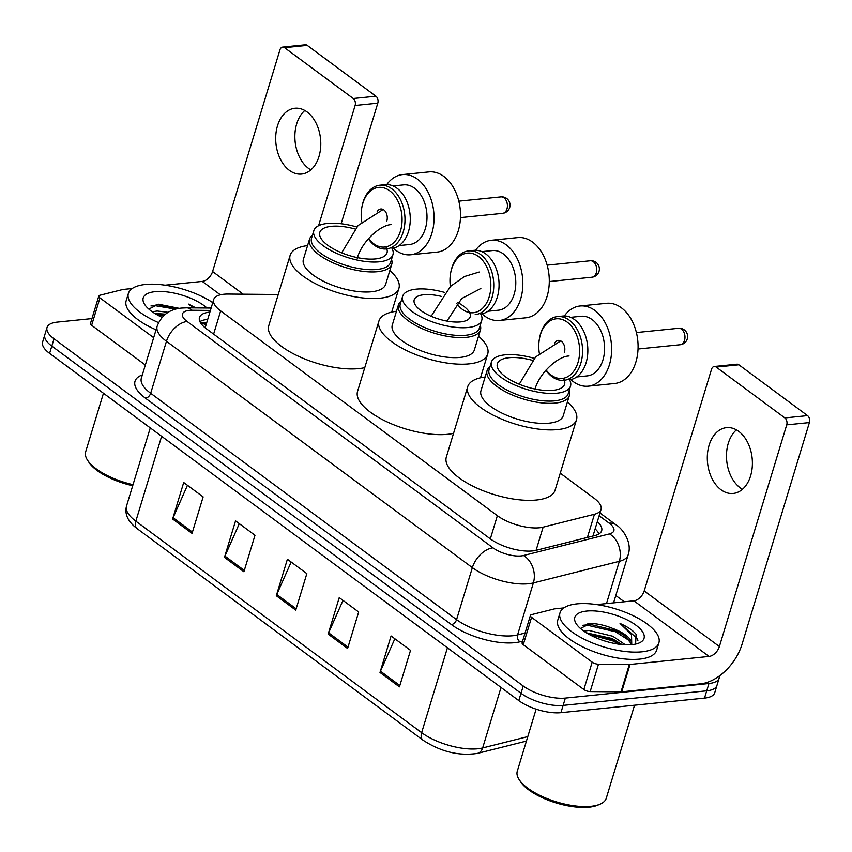 <?xml version="1.0" encoding="UTF-8"?>
<svg xmlns="http://www.w3.org/2000/svg" width="852" height="852" viewBox="0 0 852 852"><rect width="100%" height="100%" fill="white"/><g stroke="black" fill="none" stroke-linecap="round" stroke-linejoin="round"><path stroke-width="1.28" d="M278.231 294.515L228.134 294.057A31.002 11.96 16.9 0 0 223.895 294.238A31.002 11.96 16.9 0 0 213.671 299.616A31.002 11.96 16.9 0 0 220.668 310.927L497.366 515.684A31.002 11.96 16.9 0 0 543.129 527.154L594.451 514.257A31.002 11.96 16.9 0 0 601.033 509.496A31.002 11.96 16.9 0 0 594.036 498.186L560.254 473.179M213.671 299.616L205.194 327.732M209.88 312.109A31.002 11.96 16.9 0 0 209.698 312.13A31.002 11.96 16.9 0 0 199.475 317.498A31.002 11.96 16.9 0 0 206.461 328.819L490.315 538.858A31.002 11.96 16.9 0 0 536.068 550.328L595.09 535.493A31.002 11.96 16.9 0 0 601.661 530.732A31.002 11.96 16.9 0 0 597.348 521.616M199.911 321.619A31.002 11.96 -163.1 0 1 207.473 319.425A31.002 11.96 -163.1 0 1 207.664 319.404M719.312 676.009A31.002 11.96 -163.1 0 1 719.163 678.139A31.002 11.96 -163.1 0 1 708.939 683.517L565.345 698.086A31.002 11.96 -163.1 0 1 523.224 685.998L54.027 338.798A31.002 11.96 -163.1 0 1 47.03 327.477A31.002 11.96 -163.1 0 1 57.254 322.109L91.952 318.584M615.794 595.505L624.271 601.778M719.163 678.139L714.732 692.729A31.002 11.96 -163.1 0 1 704.508 698.107L560.914 712.677A31.002 11.96 -163.1 0 1 518.793 700.6L49.586 353.388L51.812 346.093A31.002 11.96 -163.1 0 1 44.815 334.783A31.002 11.96 -163.1 0 0 51.812 346.093L521.009 693.294L51.812 346.093L54.027 338.798M560.914 712.677L563.129 705.381A31.002 11.96 -163.1 0 1 521.009 693.294A31.002 11.96 -163.1 0 0 563.129 705.381L706.723 690.812L563.129 705.381L565.345 698.086M716.947 685.434A31.002 11.96 -163.1 0 1 706.723 690.812A31.002 11.96 -163.1 0 0 716.947 685.434M595.133 528.911A31.002 11.96 -163.1 0 1 599.009 533.916M399.439 686.85L410.526 650.364L391.079 635.975L379.992 672.462L399.439 686.85M394.849 638.766L380.471 671.184A8.264 5.176 126.5 0 0 379.992 672.462M347.595 648.489L358.681 611.992L339.234 597.614L328.148 634.101L347.595 648.489M343.005 600.394L328.627 632.823A8.264 5.176 126.5 0 0 328.148 634.101M192.051 533.384L203.138 496.897L183.702 482.509L172.615 519.006L192.051 533.384M187.461 485.299L173.094 517.728A8.264 5.176 126.5 0 0 172.615 519.006M243.906 571.756L254.993 535.269L235.546 520.881L224.459 557.368L243.906 571.756M239.316 523.66L224.939 556.09A8.264 5.176 126.5 0 0 224.459 557.368M295.75 610.117L306.837 573.63L287.39 559.242L276.304 595.729L295.75 610.117M291.16 562.032L276.783 594.451A8.264 5.176 126.5 0 0 276.304 595.729M49.586 353.388A31.002 11.96 -163.1 0 1 42.6 342.078L47.03 327.477M310.842 169.889A33.068 22.418 84.2 0 1 308.552 168.408A33.068 22.418 84.2 0 1 294.962 139.696A33.068 22.418 84.2 0 1 304.814 110.483M307.103 111.974A33.068 22.418 -95.8 0 0 294.898 108.257A33.068 22.418 -95.8 0 0 275.867 134.36A33.068 22.418 -95.8 0 0 289.361 170.357A33.068 22.418 -95.8 0 0 301.576 174.064A33.068 22.418 -95.8 0 0 320.608 147.96A33.068 22.418 -95.8 0 0 307.103 111.974M153.658 337.669L99.961 297.934L91.643 325.294A5.165 1.992 -163.1 0 1 90.482 323.409L98.8 296.049A5.165 1.992 16.9 0 0 99.961 297.934M145.351 365.039L91.643 325.294M282.651 47.116L305.325 44.815A5.165 3.504 84.2 0 1 307.231 45.39L284.557 47.691A5.165 3.504 -95.8 0 0 282.651 47.116A5.165 3.504 -95.8 0 0 279.935 49.853L212.585 271.522A10.33 6.465 -53.5 0 1 202.254 281.416L165.064 285.186M375.934 96.223A5.165 3.504 84.2 0 1 377.787 103.188L355.114 105.488A5.165 3.504 -95.8 0 0 353.26 98.523L375.934 96.223L307.231 45.39M341.151 223.746L377.787 103.188M353.26 98.523L284.557 47.691M355.114 105.488L318.584 225.705M132.22 288.519L123.231 289.435A5.165 1.992 16.9 0 0 122.624 289.542L99.897 295.25A5.165 1.992 16.9 0 0 98.8 296.049M132.699 485.725A44.442 17.146 -163.1 0 1 88.896 462.306L87.554 460.25A46.509 17.945 -163.1 0 1 85.658 451.837L103.454 393.251M133.018 484.671A46.509 17.945 -163.1 0 1 87.554 460.25M158.557 322.62A51.674 19.937 -163.1 0 1 128.386 293.429A51.674 19.937 -163.1 0 1 145.415 284.472A51.674 19.937 -163.1 0 1 212.766 302.62M156.054 329.799A51.674 19.937 -163.1 0 1 126.171 300.724L128.386 293.429M195.949 307.913L188.43 304.089L193.628 307.892M179.357 308.36L158.483 304.217L148.823 309.084M162.072 317.359A36.167 13.962 -163.1 0 1 144.691 304.483A36.167 13.962 -163.1 0 1 155.139 291.661A36.167 13.962 -163.1 0 1 207.047 308.019M165.458 314.164L154.734 313.408M168.142 312.311L157.205 311.012L152.242 311.768M164.681 314.793L154.926 313.536M177.823 308.637L156.172 304.388M163.584 315.783L157.13 314.835M175.661 309.148L154.563 305.57L150.953 305.953M195.183 307.913L188.43 304.089M480.251 325.24A42.888 16.55 -163.1 0 1 480.453 329.916A42.888 16.55 -163.1 0 1 466.31 337.349A42.888 16.55 -163.1 0 1 419.993 327.658A42.888 16.55 -163.1 0 1 398.385 304.984A42.888 16.55 -163.1 0 1 401.143 301.214M398.385 304.984L392.282 325.049A42.888 16.55 16.9 0 0 413.902 347.722A42.888 16.55 16.9 0 0 460.218 357.414A42.888 16.55 16.9 0 0 474.351 349.98L480.453 329.916M480.262 313.174A41.333 15.954 -163.1 0 1 481.742 320.341L479.388 328.095A41.333 15.954 -163.1 0 1 465.756 335.262A41.333 15.954 -163.1 0 1 421.112 325.922A41.333 15.954 -163.1 0 1 400.28 304.058L402.634 296.304A41.333 15.954 -163.1 0 1 416.266 289.147A41.333 15.954 -163.1 0 1 444.68 292.438M481.742 320.341A41.333 15.954 -163.1 0 1 468.11 327.509A41.333 15.954 -163.1 0 1 423.465 318.169A41.333 15.954 -163.1 0 1 402.634 296.304M457.79 302.556A29.245 11.289 -163.1 0 1 470.176 316.827A29.245 11.289 -163.1 0 1 460.527 321.896A29.245 11.289 -163.1 0 1 428.939 315.283A29.245 11.289 -163.1 0 1 414.2 299.819A29.245 11.289 -163.1 0 1 423.849 294.749A29.245 11.289 -163.1 0 1 441.496 296.443M478.536 336.21A56.839 21.939 -163.1 0 1 487.706 354.038A56.839 21.939 -163.1 0 1 468.962 363.889A56.839 21.939 -163.1 0 1 407.575 351.045A56.839 21.939 -163.1 0 1 378.938 320.991A56.839 21.939 -163.1 0 1 396.468 311.278M453.541 433.348A56.839 21.939 -163.1 0 1 447.566 434.318A56.839 21.939 -163.1 0 1 386.18 421.474A56.839 21.939 -163.1 0 1 357.542 391.419L378.938 320.991M499.432 320.48L525.876 317.796A40.3 27.328 -95.8 0 0 547.08 296.4A40.3 27.328 -95.8 0 0 543.565 255.749A40.3 27.328 -95.8 0 0 517.739 237.601L491.284 240.285A40.3 27.328 84.2 0 1 517.111 258.433A40.3 27.328 84.2 0 1 520.636 299.084A40.3 27.328 84.2 0 1 499.432 320.48A40.3 27.328 84.2 0 1 482.008 313.855M475.565 250.275A40.3 27.328 84.2 0 1 491.284 240.285M456.864 303.642A29.969 20.32 -95.8 0 0 489.208 296.826A29.969 20.32 -95.8 0 0 478.451 256.463A29.969 20.32 -95.8 0 0 451.624 269.008A29.969 20.32 -95.8 0 0 450.601 273.29A29.969 20.32 -95.8 0 0 450.378 286.474M475.16 314.633A32.035 21.715 -95.8 0 0 492.019 297.625A32.035 21.715 -95.8 0 0 489.218 265.313A32.035 21.715 -95.8 0 0 468.696 250.893A32.035 21.715 -95.8 0 0 451.837 267.901A32.035 21.715 -95.8 0 0 450.751 272.47L450.601 273.29M481.827 251.638L492.328 250.573A29.969 20.32 84.2 0 1 511.53 264.067A29.969 20.32 84.2 0 1 514.15 294.291A29.969 20.32 84.2 0 1 498.388 310.203L487.877 311.268M480.773 314.068A32.035 21.715 -95.8 0 0 497.312 297.092A32.035 21.715 -95.8 0 0 494.511 264.78A32.035 21.715 -95.8 0 0 473.989 250.35L468.696 250.893M356.732 226.973A41.333 15.954 16.9 0 0 327.477 223.448A41.333 15.954 16.9 0 0 313.845 230.604L311.523 238.272A41.333 15.954 16.9 0 0 332.355 260.126A41.333 15.954 16.9 0 0 376.999 269.466A41.333 15.954 16.9 0 0 390.631 262.31L392.953 254.641A41.333 15.954 16.9 0 0 391.473 247.474M313.845 230.604A41.333 15.954 16.9 0 0 334.687 252.469A41.333 15.954 16.9 0 0 379.321 261.809A41.333 15.954 16.9 0 0 392.953 254.641M312.407 235.365A42.994 16.593 16.9 0 0 309.5 239.252A42.994 16.593 16.9 0 0 331.162 261.979A42.994 16.593 16.9 0 0 377.585 271.692A42.994 16.593 16.9 0 0 391.76 264.248A42.994 16.593 16.9 0 0 391.505 259.402M309.5 239.252L303.397 259.317A42.994 16.593 16.9 0 0 325.07 282.055A42.994 16.593 16.9 0 0 371.493 291.767A42.994 16.593 16.9 0 0 385.668 284.312L391.76 264.248M389.843 270.585A56.839 21.939 -163.1 0 1 398.917 288.338A56.839 21.939 -163.1 0 1 380.173 298.189A56.839 21.939 -163.1 0 1 318.797 285.345A56.839 21.939 -163.1 0 1 290.149 255.291A56.839 21.939 -163.1 0 1 307.572 245.589M364.762 367.649A56.839 21.939 -163.1 0 1 358.777 368.618A56.839 21.939 -163.1 0 1 297.401 355.774A56.839 21.939 -163.1 0 1 268.753 325.72L290.149 255.291M354.996 228.975A35.134 13.557 16.9 0 0 331.364 226.323A35.134 13.557 16.9 0 0 319.788 232.415A35.134 13.557 16.9 0 0 337.488 250.989A35.134 13.557 16.9 0 0 375.434 258.933A35.134 13.557 16.9 0 0 387.021 252.842A35.134 13.557 16.9 0 0 385.828 246.867M410.643 254.78L437.097 252.096A40.3 27.328 -95.8 0 0 458.301 230.7A40.3 27.328 -95.8 0 0 454.776 190.049A40.3 27.328 -95.8 0 0 428.95 171.902L402.506 174.585A40.3 27.328 84.2 0 1 428.332 192.733A40.3 27.328 84.2 0 1 431.847 233.384A40.3 27.328 84.2 0 1 410.643 254.78A40.3 27.328 84.2 0 1 393.23 248.156M386.776 184.575A40.3 27.328 84.2 0 1 402.506 174.585M368.543 238.571A29.969 20.32 -95.8 0 0 400.429 231.126A29.969 20.32 -95.8 0 0 389.673 190.763A29.969 20.32 -95.8 0 0 362.835 203.309A29.969 20.32 -95.8 0 0 361.812 207.59A29.969 20.32 -95.8 0 0 361.77 221.935M386.808 248.88A32.035 21.715 -95.8 0 0 403.23 231.925A32.035 21.715 -95.8 0 0 400.44 199.613A32.035 21.715 -95.8 0 0 379.907 185.193A32.035 21.715 -95.8 0 0 363.048 202.201A32.035 21.715 -95.8 0 0 361.962 206.77L361.812 207.59M393.038 185.938L403.55 184.873A29.969 20.32 84.2 0 1 422.752 198.367A29.969 20.32 84.2 0 1 425.361 228.592A29.969 20.32 84.2 0 1 409.599 244.503L399.098 245.568M391.984 248.358A32.035 21.715 -95.8 0 0 408.523 231.393A32.035 21.715 -95.8 0 0 405.722 199.08A32.035 21.715 -95.8 0 0 385.2 184.65L379.907 185.193M377.159 211.69A8.264 5.602 84.2 0 1 380.801 208.996A8.264 5.602 84.2 0 1 386.094 212.712A8.264 5.602 84.2 0 1 386.819 221.051M368.362 238.784A32.035 21.715 -95.8 0 0 386.382 248.933M534.31 358.373A41.333 15.954 16.9 0 0 505.055 354.847A41.333 15.954 16.9 0 0 491.423 362.004L489.091 369.672A41.333 15.954 16.9 0 0 509.922 391.526A41.333 15.954 16.9 0 0 554.567 400.866A41.333 15.954 16.9 0 0 568.199 393.709L570.52 386.041A41.333 15.954 16.9 0 0 569.04 378.874M491.423 362.004A41.333 15.954 16.9 0 0 512.254 383.869A41.333 15.954 16.9 0 0 556.899 393.209A41.333 15.954 16.9 0 0 570.52 386.041M489.975 366.775A42.994 16.593 16.9 0 0 487.067 370.652A42.994 16.593 16.9 0 0 508.729 393.379A42.994 16.593 16.9 0 0 555.163 403.102A42.994 16.593 16.9 0 0 569.338 395.647A42.994 16.593 16.9 0 0 569.083 390.802M487.067 370.652L480.965 390.717A42.994 16.593 16.9 0 0 502.637 413.454A42.994 16.593 16.9 0 0 549.061 423.167A42.994 16.593 16.9 0 0 563.236 415.712L569.338 395.647M567.411 401.984A56.839 21.939 -163.1 0 1 576.484 419.738A56.839 21.939 -163.1 0 1 557.751 429.589A56.839 21.939 -163.1 0 1 496.365 416.745A56.839 21.939 -163.1 0 1 467.716 386.691A56.839 21.939 -163.1 0 1 485.139 376.989M576.484 419.738L555.089 490.166A56.839 21.939 -163.1 0 1 536.355 500.017A56.839 21.939 -163.1 0 1 474.969 487.174A56.839 21.939 -163.1 0 1 446.32 457.119L467.716 386.691M532.564 360.375A35.134 13.557 16.9 0 0 508.942 357.723A35.134 13.557 16.9 0 0 497.355 363.815A35.134 13.557 16.9 0 0 515.066 382.388A35.134 13.557 16.9 0 0 553.012 390.333A35.134 13.557 16.9 0 0 564.588 384.241A35.134 13.557 16.9 0 0 563.406 378.267M588.21 386.18L614.665 383.496A40.3 27.328 -95.8 0 0 635.869 362.1A40.3 27.328 -95.8 0 0 632.354 321.449A40.3 27.328 -95.8 0 0 606.528 303.301L580.074 305.985A40.3 27.328 84.2 0 1 605.9 324.133A40.3 27.328 84.2 0 1 609.414 364.784A40.3 27.328 84.2 0 1 588.21 386.18A40.3 27.328 84.2 0 1 570.797 379.555M564.343 315.975A40.3 27.328 84.2 0 1 580.074 305.985M546.111 369.97A29.969 20.32 -95.8 0 0 577.997 362.526A29.969 20.32 -95.8 0 0 567.24 322.162A29.969 20.32 -95.8 0 0 540.413 334.708A29.969 20.32 -95.8 0 0 539.391 338.99A29.969 20.32 -95.8 0 0 539.337 353.335M564.386 380.29A32.035 21.715 -95.8 0 0 580.808 363.325A32.035 21.715 -95.8 0 0 578.007 331.013A32.035 21.715 -95.8 0 0 557.474 316.593A32.035 21.715 -95.8 0 0 540.626 333.601A32.035 21.715 -95.8 0 0 539.529 338.169L539.391 338.99M570.616 317.338L581.117 316.273A29.969 20.32 84.2 0 1 600.319 329.767A29.969 20.32 84.2 0 1 602.939 359.991A29.969 20.32 84.2 0 1 587.166 375.902L576.666 376.967M569.551 379.768A32.035 21.715 -95.8 0 0 586.091 362.792A32.035 21.715 -95.8 0 0 583.301 330.48A32.035 21.715 -95.8 0 0 562.767 316.049L557.474 316.593M554.727 343.09A8.264 5.602 84.2 0 1 558.369 340.395A8.264 5.602 84.2 0 1 563.662 344.112A8.264 5.602 84.2 0 1 564.386 352.451M545.93 370.183A32.035 21.715 -95.8 0 0 563.949 380.333M742.454 489.282A33.068 22.418 84.2 0 1 740.164 487.791A33.068 22.418 84.2 0 1 726.575 459.09A33.068 22.418 84.2 0 1 736.426 429.877M738.716 431.357A33.068 22.418 -95.8 0 0 726.511 427.651A33.068 22.418 -95.8 0 0 707.479 453.754A33.068 22.418 -95.8 0 0 720.984 489.74A33.068 22.418 -95.8 0 0 733.189 493.457A33.068 22.418 -95.8 0 0 752.22 467.354A33.068 22.418 -95.8 0 0 738.716 431.357M592.172 662.164A5.165 1.992 16.9 0 0 598.487 664.209L629.319 664.485A5.165 1.992 16.9 0 0 630.022 664.453L621.704 691.824A5.165 1.992 -163.1 0 1 621.001 691.845L590.17 691.568A5.165 1.992 -163.1 0 1 583.854 689.524L592.172 662.164L531.573 617.317L523.266 644.687A5.165 1.992 -163.1 0 1 522.095 642.802L530.413 615.432A5.165 1.992 16.9 0 0 531.573 617.317M583.854 689.524L523.266 644.687M621.704 691.824L700.738 683.805A41.333 25.858 126.5 0 0 742.049 644.24L809.4 422.571L786.726 424.871L719.376 646.54A10.33 6.465 -53.5 0 1 709.045 656.434L630.022 664.453M714.274 366.498L736.937 364.198A5.165 3.504 84.2 0 1 738.854 364.784L716.181 367.084A5.165 3.504 -95.8 0 0 714.274 366.498A5.165 3.504 -95.8 0 0 711.548 369.246L644.208 590.915A10.33 6.465 -53.5 0 1 633.877 600.809L596.677 604.579M786.726 424.871A5.165 3.504 -95.8 0 0 784.873 417.917L807.547 415.616L738.854 364.784M807.547 415.616A5.165 3.504 84.2 0 1 809.4 422.571M784.873 417.917L716.181 367.084M563.832 607.913L554.844 608.829A5.165 1.992 16.9 0 0 554.237 608.924L531.51 614.643A5.165 1.992 16.9 0 0 530.413 615.432M634.538 705.211L606.262 798.26A46.509 17.945 -163.1 0 1 600 804.203L597.753 805.161A44.442 17.146 -163.1 0 1 589.083 807.185A44.442 17.146 -163.1 0 1 520.508 781.699L519.166 779.644A46.509 17.945 -163.1 0 1 517.27 771.22L536.132 709.152M600 804.203A46.509 17.945 -163.1 0 1 590.926 806.322A46.509 17.945 -163.1 0 1 519.166 779.644M641.844 651.823A51.674 19.937 -163.1 0 1 586.038 640.14A51.674 19.937 -163.1 0 1 559.998 612.822A51.674 19.937 -163.1 0 1 577.038 603.866A51.674 19.937 -163.1 0 1 632.834 615.538A51.674 19.937 -163.1 0 1 658.884 642.866A51.674 19.937 -163.1 0 1 641.844 651.823M658.884 642.866L656.658 650.161A51.674 19.937 -163.1 0 1 639.628 659.118A51.674 19.937 -163.1 0 1 583.822 647.435A51.674 19.937 -163.1 0 1 557.783 620.118L559.998 612.822M635.592 644.091L636.093 634.282C632.844 630.342 627.487 626.742 620.054 623.472L631.502 634.506L631.747 644.666M630.981 644.719L630.64 642.919L623.76 634.676L613.046 628.584A25.837 9.968 -163.1 0 1 631.385 644.474A25.837 9.968 -163.1 0 1 631.311 644.698M613.046 628.584C604.654 625.134 597.007 623.472 590.095 623.611L580.436 628.478M586.751 611.054A36.167 13.962 -163.1 0 1 632.024 622.567A36.167 13.962 -163.1 0 1 639.17 642.983A36.167 13.962 -163.1 0 1 632.12 644.623A36.167 13.962 -163.1 0 1 576.303 623.877A36.167 13.962 -163.1 0 1 586.751 611.054M621.949 644.559L612.119 638.531L586.346 632.802M625.357 644.794L612.822 636.252L588.817 630.405L583.854 631.151M621.811 644.538L613.046 639.735L586.549 632.919M625.251 635.869L615.815 630.608L587.784 623.781M619.159 644.24L612.705 640.874L588.743 634.218M629.607 640.747L615.474 631.747L586.176 624.953L582.576 625.336M637.892 640.47L637.488 638.734L620.054 623.472M206.014 324.846A31.002 17.328 -89.5 0 0 200.997 323.462L206.418 323.515M213.618 334.112L220.668 310.927M587.411 537.42L594.451 514.257M536.089 550.317L543.129 527.154M490.326 538.869L497.366 515.684M210.391 310.426L192.105 310.256A20.672 7.977 16.9 0 0 189.282 310.384A20.672 7.977 16.9 0 0 187.131 321.502L493.02 547.857A20.672 7.977 16.9 0 0 521.094 555.919A20.672 7.977 16.9 0 0 523.522 555.504L609.478 533.895A20.672 7.977 16.9 0 0 609.212 523.181L599.137 515.726M613.557 602.865L628.105 554.971A41.333 15.954 -163.1 0 1 619.329 561.319L533.373 582.928A41.333 15.954 -163.1 0 1 528.517 583.748A41.333 15.954 -163.1 0 1 472.359 567.634L166.47 341.279A41.333 15.954 -163.1 0 1 157.151 326.199L141.347 378.192A41.333 15.954 16.9 0 0 150.676 393.283L456.565 619.628A41.333 15.954 16.9 0 0 512.712 635.752A41.333 15.954 16.9 0 0 517.569 634.921L525.066 633.036M522.606 641.13L520.029 641.78A46.509 17.945 -163.1 0 1 451.4 624.58L145.511 398.225A5.165 3.238 126.5 0 0 150.676 393.283L166.47 341.279A20.672 12.929 -53.5 0 1 187.131 321.502M520.029 641.78A5.165 4.015 75.9 0 1 517.569 634.921L533.373 582.928A20.672 16.05 -104.1 0 0 523.522 555.504M145.511 398.225A46.509 17.945 -163.1 0 1 142.359 374.891M523.224 685.998L518.793 700.6M708.939 683.517L704.508 698.107M493.02 547.857A20.672 12.929 -53.5 0 0 472.359 567.634L456.565 619.628A5.165 3.238 126.5 0 1 451.4 624.58M609.478 533.895A20.672 16.05 -104.1 0 1 619.329 561.319L606.486 603.578M609.212 523.181A20.672 12.929 -53.5 0 1 615.964 524.811L599.968 512.979M192.105 310.256A20.672 11.555 -89.5 0 0 186.748 307.838L211.115 308.051M200.571 322.855L206.599 322.908M526.429 741.08L477.471 753.381A10.33 8.019 -104.1 0 0 482.647 747.949L527.793 736.607M477.471 753.381C458.994 756.182 440.857 751.783 423.05 740.207A10.33 6.465 -53.5 0 1 421.633 732.667A41.333 15.954 16.9 0 0 482.647 747.949L501.029 687.447M161.624 436.299L135.841 521.179A10.33 6.465 126.5 0 0 137.247 528.719C128.013 521.807 124.435 514.267 126.511 506.088A41.333 15.954 16.9 0 0 135.841 521.179L421.633 732.667L447.428 647.786M296.155 608.786L276.783 594.451M244.311 570.425L224.939 556.09M192.456 532.063L173.094 517.728M347.999 647.158L328.627 632.823M399.844 685.519L380.471 671.184M243.225 294.196L212.585 271.522M220.38 294.824L202.254 281.416M593.333 261.692A8.264 5.602 -95.8 0 0 590.276 260.765A8.264 8.264 0 0 1 599.084 271.181A8.264 8.264 0 0 1 591.948 277.209A8.264 5.602 -95.8 0 0 596.293 272.821A8.264 5.602 -95.8 0 0 593.333 261.692M503.99 197.813A8.264 5.602 -95.8 0 0 500.933 196.887A8.264 8.264 0 0 1 509.741 207.302A8.264 8.264 0 0 1 502.605 213.341A8.264 5.602 -95.8 0 0 506.961 208.953A8.264 5.602 -95.8 0 0 503.99 197.813M681.557 329.213A8.264 5.602 -95.8 0 0 678.511 328.286A8.264 8.264 0 0 1 687.319 338.702A8.264 8.264 0 0 1 680.173 344.74A8.264 5.602 -95.8 0 0 684.529 340.353A8.264 5.602 -95.8 0 0 681.557 329.213M719.376 646.54L644.208 590.915M709.045 656.434L633.877 600.809M621.001 691.845L629.319 664.485M598.487 664.209L590.17 691.568M592.971 536.025L601.033 509.496M186.748 307.838L181.657 308.062C169.644 309.159 161.475 315.197 157.151 326.199M628.105 554.971C632.695 542.16 622.088 528.155 615.964 524.811M423.05 740.207L137.247 528.719M126.511 506.088L150.271 427.896M487.706 354.038L480.485 377.809M431.144 316.284L450.516 286.357L464.542 276.495L479.175 272.033M547.154 265.142L590.276 260.765M549.295 281.543L591.948 277.209M446.97 321.087L461.699 298.541L480.847 288.487M398.917 288.338L391.696 312.109M341.663 252.831L358.064 225.546L383.144 209.475M458.823 201.157L500.933 196.887M460.463 217.611L502.605 213.341M357.265 258.348C361.578 241.574 380.716 224.64 391.505 224.608M519.241 384.231L535.631 356.945L560.722 340.875M636.391 332.557L678.511 328.286M638.031 349.011L680.173 344.74M534.832 389.747C539.146 372.974 558.284 356.04 569.083 356.008"/></g></svg>

